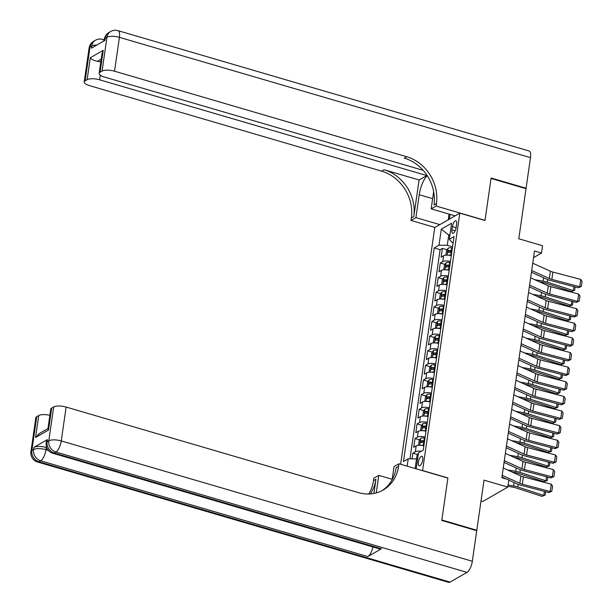 <?xml version="1.0" encoding="UTF-8"?>
<svg xmlns="http://www.w3.org/2000/svg" width="613" height="613" viewBox="0 0 613 613"><rect width="100%" height="100%" fill="white"/><g stroke="black" fill="none" stroke-linecap="round" stroke-linejoin="round"><path stroke-width="0.92" d="M422.725 459.857A5.019 1.854 -73.7 0 0 421.966 456.287A5.019 1.854 -73.7 0 0 418.388 462.348A5.019 1.854 -73.7 0 0 419.146 465.918A5.019 1.854 -73.7 0 0 422.725 459.857M481.006 501.005L482.707 501.503L507.786 487.097L508.836 479.78L501.848 477.734L534.521 251.001L541.509 253.046L542.566 245.736L518.797 238.779L526.015 188.674L491.059 178.444L484.998 220.504L459.834 213.132L422.556 470.684M459.834 213.132L434.755 227.538L400.641 464.271M422.732 470.585L447.904 477.956L441.843 520.008L476.799 530.237L476.27 530.544M451.283 255.652A6.276 2.1 -171.8 0 0 443.59 255.736L441.115 257.154L442.379 248.38L447.046 249.744M450.44 261.498A6.276 2.1 -171.8 0 0 442.747 261.582L440.272 263.008L444.938 264.372M440.272 263.008L439.008 271.781L441.483 270.364A6.276 2.1 -171.8 0 1 449.176 270.279M447.069 284.907A6.276 2.1 -171.8 0 0 439.375 284.991L436.9 286.409L438.165 277.635L442.831 278.999M444.961 299.535A6.276 2.1 -171.8 0 0 437.268 299.619L434.793 301.037L436.058 292.263L440.724 293.627M442.854 314.163A6.276 2.1 -171.8 0 0 435.153 314.247L432.686 315.664L433.95 306.891L438.617 308.255M440.739 328.79A6.276 2.1 -171.8 0 0 433.046 328.875L430.571 330.292L431.843 321.519L436.502 322.882M438.632 343.418A6.276 2.1 -171.8 0 0 430.939 343.502L428.464 344.92L429.728 336.146L434.395 337.51M436.525 358.046A6.276 2.1 -171.8 0 0 428.832 358.13L426.357 359.547L427.621 350.774L432.288 352.138M434.418 372.673A6.276 2.1 -171.8 0 0 426.725 372.758L424.25 374.175L425.514 365.402L430.18 366.766M432.311 387.301A6.276 2.1 -171.8 0 0 424.617 387.385L422.142 388.803L423.407 380.029L428.073 381.393M430.203 401.929A6.276 2.1 -171.8 0 0 422.51 402.013L420.035 403.431L421.3 394.657L425.966 396.021M428.096 416.556A6.276 2.1 -171.8 0 0 420.403 416.641L417.928 418.058L419.192 409.285L423.859 410.649M425.989 431.184A6.276 2.1 -171.8 0 0 418.296 431.268L415.821 432.694L417.085 423.912L421.752 425.276M423.882 445.812A6.276 2.1 -171.8 0 0 416.189 445.896L413.714 447.321L414.978 438.54L419.644 439.904M452.417 226.657L451.95 229.875A4.858 1.801 -73.7 0 0 452.685 233.331A4.858 1.801 -73.7 0 0 456.156 227.461L456.616 224.243A4.858 1.801 -73.7 0 0 455.88 220.78A4.858 1.801 -73.7 0 0 452.417 226.657L456.11 227.737M416.212 468.83L418.51 452.892L423.254 450.164L454.026 236.595L449.283 239.323L452.164 242.518L453.137 242.802M407.139 466.179L408.204 458.808L403.461 461.528L434.234 247.966L438.977 245.238L441.299 229.147L451.605 223.232L449.283 239.323M442.379 248.38L440.111 249.683L409.974 458.823M421.254 451.314A6.276 2.1 8.2 0 0 415.346 451.75L412.871 453.168L412.051 458.846M414.978 438.54L417.453 437.123A6.276 2.1 8.2 0 1 425.146 437.038M417.085 423.912L419.56 422.495A6.276 2.1 8.2 0 1 427.253 422.403M419.192 409.285L421.667 407.867A6.276 2.1 8.2 0 1 429.361 407.775M421.3 394.657L423.775 393.24A6.276 2.1 8.2 0 1 431.468 393.148M423.407 380.029L425.882 378.612A6.276 2.1 8.2 0 1 433.575 378.52M425.514 365.402L427.989 363.984A6.276 2.1 8.2 0 1 435.682 363.892M427.621 350.774L430.096 349.349A6.276 2.1 8.2 0 1 437.789 349.264M429.728 336.146L432.203 334.721A6.276 2.1 8.2 0 1 439.896 334.637M431.843 321.519L434.31 320.093A6.276 2.1 8.2 0 1 442.011 320.009M433.95 306.891L436.418 305.466A6.276 2.1 8.2 0 1 444.118 305.381M436.058 292.263L438.533 290.838A6.276 2.1 8.2 0 1 446.226 290.754M438.165 277.635L440.64 276.21A6.276 2.1 8.2 0 1 448.333 276.126M449.85 235.4L448.762 235.078L447.283 245.315L438.977 245.238M452.547 246.855L447.283 245.315M507.786 487.097L484.017 480.14L476.799 530.237M533.571 257.613L541.509 253.046M449.996 234.365L448.762 235.078L441.299 229.147M415.775 468.7L416.273 468.416M417.599 459.206L416.511 458.884L415.124 468.508M440.111 249.683L434.234 247.966M412.871 453.168L417.537 454.532M408.204 458.808L416.511 458.884M532.758 263.215L550.413 271.214A7.839 2.621 -171.8 0 0 552.903 272.08L580.779 279.421L579.729 286.738L581.331 286.447L578.289 287.781L550.413 280.44A11.762 3.931 8.2 0 1 546.673 279.145L531.463 272.249M578.289 287.781L579.729 286.738L551.853 279.39A7.839 2.621 -171.8 0 1 549.355 278.532L531.709 270.532M580.779 279.421L582.066 281.329L581.331 286.447M448.18 255.154A4.153 1.387 8.2 0 1 450.716 255.169L451.344 255.246M539.57 281.888L542.589 282.417A7.839 2.621 8.2 0 1 545.394 283.099L571.385 291.527L573.324 290.631L547.332 282.202A11.762 3.931 -171.8 0 0 543.133 281.175L534.766 279.704M446.509 255.115L445.957 254.786L446.586 250.395L448.157 248.158A4.153 1.387 8.2 0 1 451.766 247.851L452.394 247.928M451.996 250.709L451.367 250.633A4.153 1.387 -171.8 0 0 448.432 250.694L448.18 252.449A4.153 1.387 8.2 0 1 451.114 252.387L451.743 252.464M448.432 250.694L450.448 251.284A2.115 0.705 8.2 0 1 451.398 251.322L451.896 251.384M575.14 286.953L574.649 290.37L571.385 291.527M574.649 290.37L573.324 290.631L573.898 286.623M89.092 48.067A9.41 9.41 0 0 1 93.712 41.255A9.41 8.153 60.1 0 0 90.011 46.956L85.13 80.824A9.41 3.142 -171.8 0 0 84.211 81.935L89.092 48.067A9.41 3.142 8.2 0 1 90.011 46.956L91.705 45.983L91.391 48.174L104.946 40.389L105.26 38.198L106.961 37.224A9.41 3.142 8.2 0 1 119.412 37.347L114.531 71.208A9.41 3.142 -171.8 0 0 102.08 71.085L106.961 37.224A9.41 8.153 -119.9 0 1 110.662 31.524A9.41 9.41 0 0 1 117.987 30.65A9.41 3.479 -73.7 0 1 119.412 37.347L530.483 157.664L526.077 188.237L491.128 178.008L485.021 220.358L436.088 206.029L436.441 203.547A39.201 33.983 60.1 0 0 406.756 156.744L114.531 71.208M427.161 175.579A17.639 6.528 -73.7 0 0 419.215 194.719L415.92 217.615L411.009 220.435L411.361 217.952A39.201 33.983 60.1 0 0 381.677 171.15L89.452 85.613A9.41 3.142 -171.8 0 1 84.211 81.935M455.099 215.853L431.169 208.857L433.659 191.601M431.169 208.857L436.088 206.029M426.832 175.088L426.771 175.556L99.59 79.79A9.41 3.142 -171.8 0 0 87.13 79.675L90.295 57.729L103.237 50.297L101.973 53.791L99.153 73.353A9.41 3.142 -171.8 0 0 104.402 77.031L423.154 170.33M419.077 179.977L413.806 216.55A39.201 33.983 60.1 0 0 384.121 169.747L419.077 179.977L426.771 175.556M103.237 50.297L100.08 72.234L102.08 71.085M100.08 72.234A9.41 3.142 -171.8 0 0 99.153 73.353M117.987 30.65L529.065 150.974A9.41 3.479 106.3 0 1 530.483 157.664M525.556 188.543L526.077 188.237M439.843 224.619L415.92 217.615M434.931 227.438L411.009 220.435M85.13 80.824L87.13 79.675M101.206 59.124L97.375 61.323A9.41 3.142 8.2 0 1 100.808 61.898M436.441 203.547L434.004 204.949A39.201 33.983 60.1 0 0 404.319 158.146L406.756 156.744M97.375 61.323C93.643 60.449 91.276 59.246 90.295 57.729M448.249 219.791L449.068 214.09M450.026 214.374L449.329 219.163M454.218 215.6L454.095 216.427M47.423 439.59L47.109 441.781A9.41 3.142 -171.8 0 0 46.182 442.9L46.496 440.701A9.41 3.142 8.2 0 1 47.423 439.59L33.868 447.375A9.41 3.142 8.2 0 1 46.32 447.498L46.006 449.689L48.366 450.379M46.711 447.605L46.32 447.498M441.781 520.445L447.881 478.102L398.94 463.773L398.588 466.263A39.201 33.983 -119.9 0 1 383.156 490.025A39.201 33.983 -119.9 0 1 358.36 492.599L66.135 407.063L61.254 440.931L472.324 561.255L476.73 530.682L441.781 520.445M392.197 479.289L378.78 475.359L376.252 492.898M378.78 475.359L373.861 478.178L373.509 480.669A39.201 33.983 -119.9 0 1 368.758 493.994M373.899 493.45L375.945 479.266A39.201 33.983 -119.9 0 1 370.336 493.917M398.94 463.773L394.029 466.6L392.136 479.734M472.324 561.255A9.41 3.479 106.3 0 1 466.999 572.366L55.921 452.042L54.228 453.015A9.41 8.153 60.1 0 1 47.109 441.781L48.802 440.808L53.683 406.948L51.684 408.097A9.41 3.142 8.2 0 0 50.756 409.208L47.937 428.763L48.519 430.035L35.569 437.475L38.734 415.53L36.734 416.679L31.853 450.54L33.546 449.567L33.868 447.375M38.734 415.53A9.41 3.142 8.2 0 1 49.875 415.308M372.919 546.949A9.41 3.479 106.3 0 1 367.854 556.566L40.673 460.8L38.979 461.773A9.41 8.153 60.1 0 1 31.853 450.54A9.41 3.142 -171.8 0 0 30.934 451.658L35.815 417.79A9.41 3.142 8.2 0 1 36.734 416.679M466.999 572.366L450.049 582.097A9.41 3.479 106.3 0 1 448.67 582.35L37.6 462.026A9.41 3.479 -73.7 0 0 38.979 461.773L450.049 582.097M367.854 556.566L381.409 548.781A9.41 3.479 106.3 0 1 380.029 549.033L52.848 453.268A9.41 3.479 -73.7 0 0 54.228 453.015L381.409 548.781M53.683 406.948A9.41 3.142 8.2 0 1 66.135 407.063M398.588 466.263L396.144 467.665A39.201 33.983 -119.9 0 1 381.914 490.699M35.569 437.475L39.661 433.337L47.967 428.564M530.651 277.842L548.306 285.842A7.839 2.621 -171.8 0 0 550.796 286.708L578.672 294.048L577.622 301.366L579.224 301.075L576.182 302.408L548.306 295.068A11.762 3.931 8.2 0 1 544.566 293.773L529.348 286.876M576.182 302.408L577.622 301.366L549.746 294.025A7.839 2.621 -171.8 0 1 547.248 293.16L529.601 285.16M578.672 294.048L579.959 295.956L579.224 301.075M528.544 292.47L546.191 300.47A7.839 2.621 -171.8 0 0 548.689 301.335L576.565 308.676L575.515 315.994L577.117 315.703L574.075 317.036L546.198 309.695A11.762 3.931 8.2 0 1 542.451 308.4L527.241 301.504M574.075 317.036L575.515 315.994L547.631 308.653A7.839 2.621 -171.8 0 1 545.141 307.787L527.494 299.788M576.565 308.676L577.852 310.584L577.117 315.703M526.437 307.098L544.083 315.097A7.839 2.621 -171.8 0 0 546.581 315.963L574.458 323.304L573.4 330.622L575.009 330.33L571.967 331.664L544.091 324.323A11.762 3.931 8.2 0 1 540.344 323.028L525.134 316.132M571.967 331.664L573.4 330.622L545.524 323.281A7.839 2.621 -171.8 0 1 543.034 322.415L525.387 314.415M574.458 323.304L575.745 325.212L575.009 330.33M524.33 321.725L541.976 329.725A7.839 2.621 -171.8 0 0 544.474 330.591L572.35 337.932L571.293 345.249L572.902 344.958L569.86 346.291L541.984 338.951A11.762 3.931 8.2 0 1 538.237 337.656L523.027 330.759M569.86 346.291L571.293 345.249L543.417 337.909A7.839 2.621 -171.8 0 1 540.927 337.043L523.272 329.043M572.35 337.932L573.638 339.84L572.902 344.958M446.072 269.781A4.153 1.387 8.2 0 1 448.601 269.797L449.229 269.873M537.463 296.516L540.482 297.044A7.839 2.621 8.2 0 1 543.287 297.734L569.27 306.155L571.216 305.259L545.225 296.83A11.762 3.931 -171.8 0 0 541.018 295.803L532.659 294.332M444.402 269.751L443.85 269.413L444.479 265.023L446.049 262.785A4.153 1.387 8.2 0 1 449.658 262.479L450.287 262.556M449.888 265.337L449.26 265.26A4.153 1.387 -171.8 0 0 446.325 265.322L446.072 267.076A4.153 1.387 8.2 0 1 449.007 267.015L449.635 267.092M446.325 265.322L448.341 265.912A2.115 0.705 8.2 0 1 449.291 265.95L449.789 266.011M573.032 301.581L572.542 304.998L569.27 306.155M572.542 304.998L571.216 305.259L571.791 301.251M443.958 284.409A4.153 1.387 8.2 0 1 446.494 284.424L447.122 284.501M535.356 311.143L538.375 311.672A7.839 2.621 8.2 0 1 541.179 312.362L567.163 320.783L569.109 319.886L543.118 311.465A11.762 3.931 -171.8 0 0 538.911 310.431L530.551 308.96M442.295 284.378L441.743 284.041L442.371 279.651L443.942 277.413A4.153 1.387 8.2 0 1 447.551 277.107L448.18 277.183M447.781 279.965L447.153 279.888A4.153 1.387 -171.8 0 0 444.218 279.949L443.965 281.704A4.153 1.387 8.2 0 1 446.9 281.643L447.528 281.719M444.218 279.949L446.233 280.539A2.115 0.705 8.2 0 1 447.176 280.578L447.682 280.639M570.925 316.208L570.435 319.626L567.163 320.783M570.435 319.626L569.109 319.886L569.684 315.879M441.85 299.037A4.153 1.387 8.2 0 1 444.387 299.052L445.015 299.129M533.249 325.771L536.268 326.3A7.839 2.621 8.2 0 1 539.072 326.99L565.056 335.411L567.002 334.514L541.011 326.093A11.762 3.931 -171.8 0 0 536.804 325.059L528.444 323.595M440.188 299.006L439.628 298.669L440.264 294.278L441.827 292.041A4.153 1.387 8.2 0 1 445.444 291.734L446.072 291.811M445.674 294.592L445.046 294.516A4.153 1.387 -171.8 0 0 442.111 294.577L441.858 296.332A4.153 1.387 8.2 0 1 444.793 296.271L445.421 296.347M442.111 294.577L444.126 295.167A2.115 0.705 8.2 0 1 445.069 295.205L445.574 295.267M568.818 330.836L568.328 334.254L565.056 335.411M568.328 334.254L567.002 334.514L567.577 330.507M439.743 313.664A4.153 1.387 8.2 0 1 442.28 313.68L442.908 313.756M531.142 340.399L534.161 340.928A7.839 2.621 8.2 0 1 536.965 341.617L562.949 350.038L564.895 349.142L538.904 340.721A11.762 3.931 -171.8 0 0 534.697 339.686L526.329 338.223M438.08 313.634L437.521 313.297L438.157 308.906L439.72 306.669A4.153 1.387 8.2 0 1 443.337 306.362L443.965 306.439M443.559 309.22L442.931 309.144A4.153 1.387 -171.8 0 0 440.004 309.205L439.751 310.96A4.153 1.387 8.2 0 1 442.678 310.898L443.306 310.975M440.004 309.205L442.011 309.795A2.115 0.705 8.2 0 1 442.961 309.833L443.467 309.894M566.711 345.464L566.22 348.881L562.949 350.038M566.22 348.881L564.895 349.142L565.47 345.134M522.222 336.353L539.869 344.353A7.839 2.621 -171.8 0 0 542.367 345.219L570.243 352.559L569.186 359.877L570.787 359.586L567.753 360.919L539.869 353.578A11.762 3.931 8.2 0 1 536.13 352.283L520.92 345.387M567.753 360.919L569.186 359.877L541.31 352.536A7.839 2.621 -171.8 0 1 538.819 351.67L521.165 343.671M570.243 352.559L571.531 354.467L570.787 359.586M437.636 328.292A4.153 1.387 8.2 0 1 440.172 328.307L440.801 328.384M529.034 355.027L532.053 355.555A7.839 2.621 8.2 0 1 534.85 356.245L560.841 364.666L562.788 363.77L536.796 355.348A11.762 3.931 -171.8 0 0 532.59 354.314L524.222 352.85M435.973 328.261L435.414 327.924L436.05 323.534L437.613 321.296A4.153 1.387 8.2 0 1 441.23 320.99L441.858 321.066M441.452 323.848L440.824 323.771A4.153 1.387 -171.8 0 0 437.897 323.833L437.644 325.587A4.153 1.387 8.2 0 1 440.571 325.526L441.199 325.603M437.897 323.833L439.904 324.423A2.115 0.705 8.2 0 1 440.854 324.461L441.36 324.522M564.604 360.092L564.106 363.509L560.841 364.666M564.106 363.509L562.788 363.77L563.362 359.762M520.115 350.981L537.762 358.98A7.839 2.621 -171.8 0 0 540.26 359.846L568.136 367.187L567.079 374.505L568.68 374.214L565.638 375.547L537.762 368.206A11.762 3.931 8.2 0 1 534.023 366.911L518.813 360.015M565.638 375.547L567.079 374.505L539.202 367.164A7.839 2.621 -171.8 0 1 536.704 366.298L519.058 358.298M568.136 367.187L569.423 369.095L568.68 374.214M435.529 342.92A4.153 1.387 8.2 0 1 438.065 342.935L438.693 343.012M526.927 369.654L529.938 370.183A7.839 2.621 8.2 0 1 532.743 370.873L558.734 379.294L560.673 378.397L534.689 369.976A11.762 3.931 -171.8 0 0 530.483 368.942L522.115 367.478M433.866 342.889L433.307 342.552L433.943 338.169L435.506 335.924A4.153 1.387 8.2 0 1 439.115 335.618L439.751 335.694M439.345 338.476L438.716 338.399A4.153 1.387 -171.8 0 0 435.789 338.46L435.536 340.215A4.153 1.387 8.2 0 1 438.464 340.154L439.092 340.23M435.789 338.46L437.797 339.05A2.115 0.705 8.2 0 1 438.747 339.089L439.253 339.15M562.496 374.719L561.998 378.137L558.734 379.294M561.998 378.137L560.673 378.397L561.255 374.39M518.008 365.609L535.655 373.608A7.839 2.621 -171.8 0 0 538.145 374.474L566.029 381.815L564.971 389.132L566.573 388.841L563.531 390.174L535.655 382.834A11.762 3.931 8.2 0 1 531.915 381.539L516.705 374.643M563.531 390.174L564.971 389.132L537.095 381.792A7.839 2.621 -171.8 0 1 534.597 380.926L516.951 372.926M566.029 381.815L567.316 383.723L566.573 388.841M433.422 357.548A4.153 1.387 8.2 0 1 435.958 357.563L436.586 357.64M524.812 384.282L527.831 384.811A7.839 2.621 8.2 0 1 530.636 385.5L556.627 393.921L558.566 393.025L532.582 384.604A11.762 3.931 -171.8 0 0 528.375 383.569L520.008 382.106M431.759 357.517L431.2 357.18L431.836 352.797L433.399 350.552A4.153 1.387 8.2 0 1 437.008 350.245L437.636 350.322M437.238 353.103L436.609 353.027A4.153 1.387 -171.8 0 0 433.682 353.088L433.429 354.843A4.153 1.387 8.2 0 1 436.356 354.781L436.985 354.858M433.682 353.088L435.69 353.678A2.115 0.705 8.2 0 1 436.64 353.716L437.138 353.778M560.389 389.347L559.891 392.764L556.627 393.921M559.891 392.764L558.566 393.025L559.148 389.017M515.901 380.236L533.548 388.236A7.839 2.621 -171.8 0 0 536.038 389.102L563.914 396.442L562.864 403.76L564.466 403.469L561.424 404.802L533.548 397.462A11.762 3.931 8.2 0 1 529.808 396.167L514.598 389.27M561.424 404.802L562.864 403.76L534.988 396.419A7.839 2.621 -171.8 0 1 532.49 395.554L514.843 387.554M563.914 396.442L565.201 398.35L564.466 403.469M431.314 372.175A4.153 1.387 8.2 0 1 433.851 372.191L434.479 372.267M522.705 398.91L525.724 399.438A7.839 2.621 8.2 0 1 528.529 400.128L554.52 408.549L556.458 407.653L530.475 399.232A11.762 3.931 -171.8 0 0 526.268 398.197L517.901 396.734M429.652 372.145L429.092 371.807L429.721 367.425L431.291 365.179A4.153 1.387 8.2 0 1 434.901 364.873L435.529 364.95M435.13 367.731L434.502 367.654A4.153 1.387 -171.8 0 0 431.575 367.716L431.322 369.47A4.153 1.387 8.2 0 1 434.249 369.409L434.878 369.486M431.575 367.716L433.583 368.306A2.115 0.705 8.2 0 1 434.533 368.344L435.031 368.405M558.274 403.975L557.784 407.392L554.52 408.549M557.784 407.392L556.458 407.653L557.041 403.645M513.794 394.864L531.44 402.864A7.839 2.621 -171.8 0 0 533.931 403.729L561.807 411.07L560.757 418.388L562.359 418.097L559.317 419.43L531.44 412.089A11.762 3.931 8.2 0 1 527.701 410.794L512.491 403.898M559.317 419.43L560.757 418.388L532.881 411.047A7.839 2.621 -171.8 0 1 530.383 410.181L512.736 402.182M561.807 411.07L563.094 412.978L562.359 418.097M429.207 386.803A4.153 1.387 8.2 0 1 431.744 386.818L432.372 386.895M520.598 413.537L523.617 414.066A7.839 2.621 8.2 0 1 526.421 414.756L552.413 423.177L554.351 422.28L528.368 413.859A11.762 3.931 -171.8 0 0 524.161 412.825L515.794 411.361M427.545 386.772L426.985 386.435L427.613 382.052L429.184 379.807A4.153 1.387 8.2 0 1 432.793 379.501L433.422 379.577M433.023 382.359L432.395 382.282A4.153 1.387 -171.8 0 0 429.46 382.343L429.207 384.098A4.153 1.387 8.2 0 1 432.142 384.037L432.77 384.113M429.46 382.343L431.475 382.933A2.115 0.705 8.2 0 1 432.426 382.972L432.924 383.033M556.167 418.602L555.677 422.02L552.413 423.177M555.677 422.02L554.351 422.28L554.934 418.273M511.679 409.492L529.333 417.499A7.839 2.621 -171.8 0 0 531.823 418.357L559.7 425.698L558.65 433.016L560.251 432.724L557.209 434.058L529.333 426.717A11.762 3.931 8.2 0 1 525.594 425.422L510.384 418.526M557.209 434.058L558.65 433.016L530.774 425.675A7.839 2.621 -171.8 0 1 528.276 424.809L510.629 416.809M559.7 425.698L560.987 427.606L560.251 432.724M427.1 401.431A4.153 1.387 8.2 0 1 429.636 401.446L430.265 401.523M518.491 428.165L521.51 428.694A7.839 2.621 8.2 0 1 524.314 429.384L550.305 437.805L552.244 436.908L526.253 428.487A11.762 3.931 -171.8 0 0 522.054 427.453L513.686 425.989M425.437 401.4L424.878 401.063L425.506 396.68L427.077 394.435A4.153 1.387 8.2 0 1 430.686 394.128L431.314 394.205M430.916 396.986L430.288 396.91A4.153 1.387 -171.8 0 0 427.353 396.971L427.1 398.726A4.153 1.387 8.2 0 1 430.035 398.665L430.663 398.741M427.353 396.971L429.368 397.561A2.115 0.705 8.2 0 1 430.318 397.599L430.816 397.661M554.06 433.23L553.57 436.648L550.305 437.805M553.57 436.648L552.244 436.908L552.819 432.901M509.572 424.127L527.226 432.127A7.839 2.621 -171.8 0 0 529.716 432.985L557.592 440.326L556.543 447.643L558.144 447.352L555.102 448.685L527.226 441.345A11.762 3.931 8.2 0 1 523.487 440.05L508.277 433.153M555.102 448.685L556.543 447.643L528.667 440.303A7.839 2.621 -171.8 0 1 526.169 439.437L508.522 431.437M557.592 440.326L558.88 442.234L558.144 447.352M424.993 416.058A4.153 1.387 8.2 0 1 427.522 416.074L428.158 416.15M516.384 442.793L519.403 443.322A7.839 2.621 8.2 0 1 522.207 444.011L548.198 452.432L550.137 451.536L524.146 443.115A11.762 3.931 -171.8 0 0 519.939 442.08L511.579 440.617M423.322 416.028L422.771 415.691L423.399 411.308L424.97 409.063A4.153 1.387 8.2 0 1 428.579 408.756L429.207 408.833M428.809 411.614L428.18 411.538A4.153 1.387 -171.8 0 0 425.246 411.599L424.993 413.354A4.153 1.387 8.2 0 1 427.928 413.292L428.556 413.369M425.246 411.599L427.261 412.189A2.115 0.705 8.2 0 1 428.211 412.227L428.709 412.288M551.953 447.858L551.462 451.275L548.198 452.432M551.462 451.275L550.137 451.536L550.712 447.528M507.464 438.755L525.111 446.754A7.839 2.621 -171.8 0 0 527.609 447.613L555.485 454.953L554.436 462.271L556.037 461.98L552.995 463.313L525.119 455.972A11.762 3.931 8.2 0 1 521.372 454.677L506.162 447.781M552.995 463.313L554.436 462.271L526.552 454.93A7.839 2.621 -171.8 0 1 524.061 454.064L506.415 446.065M555.485 454.953L556.773 456.861L556.037 461.98M422.878 430.694A4.153 1.387 8.2 0 1 425.414 430.701L426.043 430.778M514.276 457.421L517.295 457.949A7.839 2.621 8.2 0 1 520.1 458.639L546.083 467.06L548.03 466.164L522.038 457.742A11.762 3.931 -171.8 0 0 517.832 456.708L509.472 455.244M421.215 430.655L420.664 430.318L421.292 425.935L422.863 423.69A4.153 1.387 8.2 0 1 426.472 423.384L427.1 423.46M426.702 426.242L426.073 426.165A4.153 1.387 -171.8 0 0 423.139 426.227L422.886 427.981A4.153 1.387 8.2 0 1 425.82 427.92L426.449 427.997M423.139 426.227L425.154 426.817A2.115 0.705 8.2 0 1 426.096 426.855L426.602 426.916M549.846 462.486L549.355 465.903L546.083 467.06M549.355 465.903L548.03 466.164L548.604 462.156M505.357 453.382L523.004 461.382A7.839 2.621 -171.8 0 0 525.502 462.24L553.378 469.581L552.321 476.899L553.93 476.608L550.888 477.941L523.012 470.6A11.762 3.931 8.2 0 1 519.265 469.305L504.055 462.409M550.888 477.941L552.321 476.899L524.444 469.558A7.839 2.621 -171.8 0 1 521.954 468.692L504.307 460.692M553.378 469.581L554.665 471.489L553.93 476.608M420.771 445.322A4.153 1.387 8.2 0 1 423.307 445.329L423.935 445.406M512.169 472.048L515.188 472.577A7.839 2.621 8.2 0 1 517.993 473.267L543.976 481.695L545.922 480.791L519.931 472.37A11.762 3.931 -171.8 0 0 515.725 471.336L507.365 469.872M419.108 445.283L418.549 444.946L419.185 440.563L420.756 438.318A4.153 1.387 8.2 0 1 424.365 438.011L424.993 438.096M424.594 440.87L423.966 440.793A4.153 1.387 -171.8 0 0 421.031 440.854L420.779 442.617A4.153 1.387 8.2 0 1 423.713 442.548L424.342 442.624M421.031 440.854L423.047 441.444A2.115 0.705 8.2 0 1 423.989 441.483L424.495 441.544M547.738 477.113L547.248 480.531L543.976 481.695M547.248 480.531L545.922 480.791L546.497 476.784M503.25 468.01L520.897 476.01A7.839 2.621 -171.8 0 0 523.395 476.868L551.271 484.209L550.213 491.526L551.823 491.235L548.781 492.568L520.904 485.228A11.762 3.931 8.2 0 1 517.157 483.933L508.79 480.14M506.476 479.09L501.947 477.037M548.781 492.568L550.213 491.526L522.337 484.186A7.839 2.621 -171.8 0 1 519.847 483.32L502.2 475.32M551.271 484.209L552.558 486.117L551.823 491.235M507.901 486.301L513.081 487.205A7.839 2.621 8.2 0 1 515.885 487.894L541.869 496.323L543.815 495.427L517.824 486.998A11.762 3.931 -171.8 0 0 513.617 485.963L508.085 484.998M418.464 453.206L417.078 455.191L416.541 458.892M545.631 491.741L545.141 495.158L541.869 496.323M545.141 495.158L543.815 495.427L544.39 491.419M442.747 261.582L443.59 255.736M415.346 451.75L416.189 445.896M417.453 437.123L418.296 431.268M419.56 422.495L420.403 416.641M421.667 407.867L422.51 402.013M423.775 393.24L424.617 387.385M425.882 378.612L426.725 372.758M427.989 363.984L428.832 358.13M430.096 349.349L430.939 343.502M432.203 334.721L433.046 328.875M434.31 320.093L435.153 314.247M436.418 305.466L437.268 299.619M438.533 290.838L439.375 284.991M440.64 276.21L441.483 270.364M455.168 230.817L451.95 229.875M550.413 271.214L549.355 278.532M552.903 272.08L551.853 279.39M448.118 248.211L447.122 255.108M451.114 252.387L450.716 255.169M451.766 247.851L451.367 250.633M547.332 282.202L547.715 279.574M543.133 281.175L543.624 277.758M413.806 216.55L411.361 217.952M384.121 169.747L381.677 171.15M100.256 75.146L99.59 79.79M104.34 39.309A9.41 3.142 8.2 0 1 105.26 38.198A9.41 8.153 60.1 0 1 108.968 32.497A9.41 9.41 0 0 0 104.34 39.309L104.118 40.872M104.003 40.933A9.41 3.479 -73.7 0 0 102.739 39.408A9.41 9.41 0 0 0 95.413 40.282A9.41 8.153 -119.9 0 0 91.705 45.983A9.41 3.142 8.2 0 1 96.839 45.048M432.64 198.65L419.215 194.719M375.945 479.266L373.509 480.669M51.684 408.097L48.519 430.035M46.006 449.689A9.41 3.142 -171.8 0 0 33.546 449.567A9.41 8.153 -119.9 0 0 40.673 460.8A9.41 3.479 -73.7 0 0 46.006 449.689M61.254 440.931A9.41 3.142 -171.8 0 0 48.802 440.808A9.41 8.153 -119.9 0 0 55.921 452.042A9.41 3.479 -73.7 0 0 61.254 440.931M548.306 285.842L547.248 293.16M550.796 286.708L549.746 294.025M546.191 300.47L545.141 307.787M548.689 301.335L547.631 308.653M544.083 315.097L543.034 322.415M546.581 315.963L545.524 323.281M541.976 329.725L540.927 337.043M544.474 330.591L543.417 337.909M446.003 262.839L445.015 269.743M449.007 267.015L448.601 269.797M449.658 262.479L449.26 265.26M545.225 296.83L545.608 294.202M541.018 295.803L541.517 292.386M443.896 277.467L442.908 284.371M446.9 281.643L446.494 284.424M447.551 277.107L447.153 279.888M543.118 311.465L543.501 308.837M538.911 310.431L539.409 307.013M441.789 292.094L440.801 298.998M444.793 296.271L444.387 299.052M445.444 291.734L445.046 294.516M541.011 326.093L541.394 323.465M536.804 325.059L537.294 321.641M439.682 306.722L438.686 313.626M442.678 310.898L442.28 313.68M443.337 306.362L442.931 309.144M538.904 340.721L539.279 338.092M534.697 339.686L535.187 336.269M539.869 344.353L538.819 351.67M542.367 345.219L541.31 352.536M437.575 321.35L436.579 328.254M440.571 325.526L440.172 328.307M441.23 320.99L440.824 323.771M536.796 355.348L537.172 352.72M532.59 354.314L533.08 350.897M537.762 358.98L536.704 366.298M540.26 359.846L539.202 367.164M435.468 335.978L434.471 342.882M438.464 340.154L438.065 342.935M439.115 335.618L438.716 338.399M534.689 369.976L535.065 367.348M530.483 368.942L530.973 365.524M535.655 373.608L534.597 380.926M538.145 374.474L537.095 381.792M433.36 350.605L432.364 357.509M436.356 354.781L435.958 357.563M437.008 350.245L436.609 353.027M532.582 384.604L532.958 381.976M528.375 383.569L528.866 380.16M533.548 388.236L532.49 395.554M536.038 389.102L534.988 396.419M431.253 365.233L430.257 372.137M434.249 369.409L433.851 372.191M434.901 364.873L434.502 367.654M530.475 399.232L530.85 396.603M526.268 398.197L526.759 394.787M531.44 402.864L530.383 410.181M533.931 403.729L532.881 411.047M429.146 379.861L428.15 386.765M432.142 384.037L431.744 386.818M432.793 379.501L432.395 382.282M528.368 413.859L528.743 411.231M524.161 412.825L524.651 409.415M529.333 417.499L528.276 424.809M531.823 418.357L530.774 425.675M427.039 394.488L426.043 401.392M430.035 398.665L429.636 401.446M430.686 394.128L430.288 396.91M526.253 428.487L526.636 425.859M522.054 427.453L522.544 424.043M527.226 432.127L526.169 439.437M529.716 432.985L528.667 440.303M424.932 409.116L423.935 416.02M427.928 413.292L427.522 416.074M428.579 408.756L428.18 411.538M524.146 443.115L524.529 440.486M519.939 442.08L520.437 438.67M525.111 446.754L524.061 454.064M527.609 447.613L526.552 454.93M422.817 423.744L421.828 430.648M425.82 427.92L425.414 430.701M426.472 423.384L426.073 426.165M522.038 457.742L522.422 455.114M517.832 456.708L518.33 453.298M523.004 461.382L521.954 468.692M525.502 462.24L524.444 469.558M420.71 438.379L419.721 445.276M423.713 442.548L423.307 445.329M424.365 438.011L423.966 440.793M519.931 472.37L520.314 469.742M515.725 471.336L516.223 467.926M520.897 476.01L519.847 483.32M523.395 476.868L522.337 484.186M517.824 486.998L518.207 484.37M513.617 485.963L514.108 482.554M108.968 32.497L110.662 31.524M104.264 39.853L102.739 39.408M93.712 41.255L95.413 40.282M30.934 451.658A9.41 9.41 0 0 0 37.6 462.026M46.182 442.9A9.41 9.41 0 0 0 52.848 453.268"/></g></svg>
